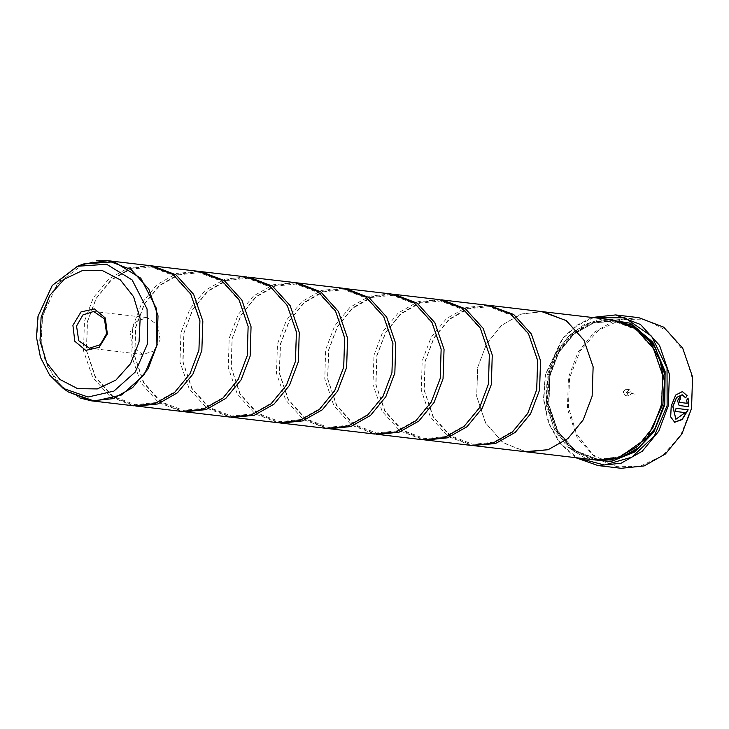 <?xml version="1.0" encoding="UTF-8"?>
<svg xmlns="http://www.w3.org/2000/svg" width="729" height="729" viewBox="0 0 729 729"><rect width="100%" height="100%" fill="white"/><g stroke="black" fill="none" stroke-linecap="round" stroke-linejoin="round"><path stroke-width="0.55" stroke-dasharray="3.65 2.73" d="M149.928 265.629L128.486 267.798L108.785 278.952L93.44 297.587L84.464 321.27L83.516 350.613L92.683 377.376L110.361 396.886L133.489 405.771M198.179 271.288L176.728 273.457L157.036 284.611L141.681 303.246L132.714 326.929L131.767 356.271L140.925 383.035L158.612 402.545L181.74 411.429M246.42 276.947L224.979 279.116L205.277 290.27L189.932 308.905L180.956 332.588L180.008 361.93L189.175 388.694L206.854 408.204L229.981 417.088M294.671 282.606L273.22 284.775L253.528 295.928L238.173 314.563L229.207 338.247L228.259 367.589L237.417 394.353L255.104 413.862L278.232 422.747M342.912 288.265L321.471 290.434L301.77 301.587L286.424 320.222L277.448 343.906L276.501 373.248L285.668 400.011L303.346 419.521L326.483 428.406M391.163 293.924L369.721 296.092L350.02 307.246L334.675 325.881L325.699 349.565L324.751 378.907L333.918 405.67L351.597 425.18L374.724 434.065M439.414 299.583L417.963 301.751L398.271 312.905L382.916 331.54L373.95 355.223L373.002 384.566L382.16 411.32L399.847 430.839L422.975 439.724M487.655 305.241L466.214 307.41L446.512 318.564L431.167 337.199L422.191 360.882L421.244 390.225L430.411 416.979L448.089 436.498L471.216 445.383M674.644 422.228L670.543 416.824L671.108 406.062L675.537 394.972L682.417 391.546M685.588 397.688L681.989 394.699M675.318 411.402L675.938 408.322L688.158 409.78M679.073 405.524L677.369 400.549L680.649 396.139M691.274 408.349L680.74 435.204L662.552 455.634L639.47 466.533L615.021 466.241L592.923 454.805L576.53 433.955L568.356 406.873L569.631 377.686L580.166 350.84L598.354 330.41L621.427 319.512L645.885 319.803L667.983 331.239L684.367 352.089L692.55 379.162L691.274 408.349M638.804 317.634L615.75 319.976L594.572 331.959L578.079 351.998L568.429 377.449L567.408 409.005L577.259 437.764L596.267 458.741L621.135 468.291M160.116 339.878L157.956 325.152L147.249 317.698L136.441 321.197L130.063 332.306L132.213 347.031L142.93 354.485L153.728 350.995L160.116 339.878M625.728 391.828L635.178 394.216L625.728 391.828M626.43 392.202L629.373 389.696L631.578 393.505L628.635 396.002L626.43 392.202M623.049 391.81L625.992 389.304L628.207 393.104L625.254 395.61L623.049 391.81M593.616 317.634L577.149 325.48L562.952 338.356L545.502 374.861L543.807 399.711L549.019 423.513L560.565 443.624L577.168 457.839M575.573 457.648L559.508 443.059L548.436 422.902L543.515 399.292L545.274 374.733L562.214 338.657L575.983 325.681L592.021 317.452M548.326 375.772L547.397 404.759L556.446 431.194L573.914 450.467L596.759 459.243L617.946 457.092L637.41 446.084L652.573 427.668L661.431 404.276L662.369 375.289L653.312 348.854L635.852 329.572L612.998 320.796L591.811 322.947L572.356 333.964L557.193 352.38L548.326 375.772M612.624 319.867L591.164 322.045L571.463 333.199L556.109 351.843L547.133 375.535L546.185 404.887L555.352 431.659L573.04 451.178L596.176 460.063M602.792 318.719L584.275 324.496L567.946 336.78L555.407 354.349L547.916 375.471L546.513 401.916L553.22 426.775L567.126 446.667L586.353 458.915M607.858 319.311L588.23 323.822L570.67 335.723L557.129 353.683L549.11 375.708L547.88 403.164L555.462 428.679L570.734 448.453L591.41 459.507M151.377 265.821L130.309 268.5L111.072 279.808L96.119 298.298L87.362 321.607L86.35 350.531L95.171 377.002L112.33 396.567L134.938 405.916M525.099 451.707L502.545 442.303L485.432 422.729L476.638 396.266L477.659 367.38L486.653 343.714L501.999 325.07L521.7 313.926L543.141 311.748M199.618 271.48L178.559 274.159L159.323 285.467L144.369 303.957L135.603 327.266L134.601 356.189L143.422 382.661L160.58 402.226L183.189 411.575M247.869 277.138L226.81 279.818L207.574 291.126L192.611 309.615L183.854 332.925L182.842 361.848L191.663 388.32L208.831 407.885L231.439 417.234M296.111 282.797L275.052 285.476L255.815 296.785L240.862 315.274L232.104 338.584L231.093 367.507L239.914 393.979L257.073 413.543L279.681 422.893M344.361 288.456L323.302 291.135L304.066 302.444L289.112 320.933L280.346 344.243L279.335 373.166L288.155 399.638L305.323 419.202L327.932 428.552M392.612 294.115L371.544 296.794L352.307 308.103L337.354 326.592L328.597 349.902L327.585 378.825L336.406 405.297L353.565 424.861L376.173 434.211M440.854 299.774L419.795 302.453L400.558 313.762L385.605 332.251L376.838 355.561L375.836 384.484L384.657 410.956L401.816 430.52L424.424 439.869M489.104 305.433L468.036 308.112L448.8 319.42L433.846 337.91L425.089 361.219L424.078 390.143L432.898 416.614L450.066 436.179L472.665 445.528M526.702 451.889L503.575 443.004L485.897 423.494L476.73 396.731L477.677 367.389L486.398 344.106L501.315 325.626L520.515 314.29L541.538 311.556M679.875 402.454L687.019 403.274L686.49 400.166L688.121 398.098M675.774 419.248L685.06 412.55M80.017 398.061L61.245 386.033L47.686 366.532L41.143 342.211L42.528 316.35L49.845 295.701L62.083 278.505L78.03 266.459L96.119 260.754M83.471 263.962L57.327 283.918L42.464 316.34L40.788 338.429L44.916 359.752L54.456 378.223L68.453 392.011M634.95 328.205L614.447 320.97L593.26 323.12L573.805 334.128L558.642 352.544L549.775 375.936L548.837 404.932L557.895 431.358L575.363 450.64L598.208 459.416L619.823 457.119M613.827 320.022L592.686 322.628L573.368 333.909L558.341 352.435L549.548 375.818L548.545 404.814L557.43 431.349L574.68 450.914L597.388 460.19M63.168 388.347L49.818 375.207L40.733 357.602L36.796 337.272L38.4 316.231L52.561 285.321L77.474 266.304M198.826 350.038L189.996 373.385L174.96 391.701L155.806 402.59L135.084 404.713L112.722 396.093L95.508 377.011L86.541 350.667L87.489 321.699L96.319 298.352L111.355 280.036L130.509 269.147L151.231 267.024L173.593 275.644L190.807 294.726L199.773 321.07L198.826 350.038M247.067 355.697L238.237 379.044L223.211 397.36L204.047 408.249L183.325 410.372L160.972 401.752L143.759 382.67L134.783 356.326L135.74 327.357L144.57 304.011L159.596 285.695L178.76 274.806L199.482 272.682L221.835 281.303L239.057 300.384L248.024 326.729L247.067 355.697M295.318 361.356L286.488 384.702L271.452 403.019L252.298 413.908L231.576 416.031L209.214 407.411L192 388.329L183.034 361.985L183.981 333.016L192.811 309.67L207.847 291.354L227.001 280.465L247.723 278.341L270.085 286.962L287.299 306.043L296.275 332.388L295.318 361.356M343.569 367.015L334.739 390.361L319.703 408.677L300.548 419.567L279.827 421.69L257.465 413.07L240.251 393.988L231.275 367.644L232.232 338.675L241.062 315.329L256.098 297.013L275.252 286.123L295.974 284L318.336 292.621L335.55 311.702L344.516 338.046L343.569 367.015M391.81 372.674L382.98 396.02L367.945 414.336L348.79 425.226L328.068 427.349L305.715 418.728L288.493 399.647L279.526 373.303L280.483 344.334L289.304 320.988L304.339 302.672L323.503 291.782L344.225 289.659L366.578 298.279L383.791 317.361L392.767 343.705L391.81 372.674M440.061 378.333L431.231 401.679L416.195 419.995L397.041 430.885L376.319 433.008L353.957 424.387L336.743 405.306L327.777 378.962L328.724 349.993L337.554 326.647L352.59 308.331L371.744 297.441L392.466 295.318L414.828 303.938L432.042 323.02L441.009 349.364L440.061 378.333M488.302 383.992L479.472 407.338L464.446 425.654L445.282 436.543L424.56 438.667L402.208 430.046L384.994 410.965L376.018 384.62L376.975 355.652L385.805 332.306L400.832 313.989L419.995 303.1L440.717 300.977L463.07 309.597L480.283 328.679L489.259 355.023L488.302 383.992M536.553 389.651L527.723 412.997L512.687 431.313L493.533 442.202L472.811 444.326L450.449 435.705L433.236 416.623L424.269 390.279L425.217 361.311L434.047 337.964L449.082 319.648L468.237 308.759L488.959 306.636L511.321 315.256L528.534 334.338L537.501 360.682L536.553 389.651M147.249 317.698L93.713 311.42M625.992 389.304L629.373 389.696M612.998 320.796L593.351 323.12L573.942 334.11L558.788 352.526L549.921 375.936L548.983 404.969L558.022 431.413L575.454 450.668L596.759 459.243M625.254 395.61L628.635 396.002M142.93 354.485L89.403 348.207"/><path stroke-width="1.09" d="M68.453 392.011L94.524 401.087L121.725 394.918L144.151 374.834L156.926 345.2L156.507 308.759L140.815 278.241L114.079 261.839L83.471 263.962L77.474 266.304L106.653 264.281L132.14 279.909L147.094 309.005L147.495 343.733L135.312 371.981L113.943 391.118L88.018 396.995L63.168 388.347L68.453 392.011L91.553 400.85L133.489 405.771L154.94 403.593L174.632 392.448L189.987 373.804L198.953 350.13L199.901 320.778L190.743 294.024L173.055 274.505L149.928 265.629L107.992 260.709L131.12 269.593L148.807 289.103L157.965 315.857L157.017 345.209L148.051 368.883L132.696 387.527L113.004 398.672L91.553 400.85L80.017 398.061M134.938 405.916L181.74 411.429L203.181 409.251L222.883 398.107L238.228 379.463L247.204 355.788L248.152 326.437L238.984 299.683L221.306 280.164L198.179 271.288L151.377 265.821M183.189 411.575L229.981 417.088L251.432 414.91L271.133 403.766L286.479 385.122L295.445 361.447L296.393 332.096L287.235 305.342L269.548 285.823L246.42 276.947L199.618 271.48M231.439 417.234L278.232 422.747L299.674 420.569L319.375 409.425L334.729 390.78L343.696 367.106L344.644 337.755L335.477 311.001L317.798 291.482L294.671 282.606L247.869 277.138M279.681 422.893L326.483 428.406L347.924 426.228L367.626 415.083L382.971 396.439L391.947 372.765L392.895 343.414L383.727 316.659L366.049 297.14L342.912 288.265L296.111 282.797M327.932 428.552L374.724 434.065L396.175 431.887L415.867 420.742L431.222 402.098L440.188 378.424L441.136 349.073L431.978 322.318L414.291 302.799L391.163 293.924L344.361 288.456M376.173 434.211L422.975 439.724L444.417 437.546L464.118 426.401L479.463 407.757L488.439 384.083L489.387 354.731L480.22 327.977L462.541 308.458L439.414 299.583L392.612 294.115M424.424 439.869L471.216 445.383L492.667 443.205L512.369 432.06L527.714 413.416L536.681 389.742L537.628 360.39L528.47 333.636L510.783 314.117L487.655 305.241L440.854 299.774M682.353 391.528L686.946 395.665L685.588 397.688M682.134 394.735L676.503 397.442L672.812 406.372L675.911 419.284L672.976 406.308L676.64 397.478L682.134 394.735L685.661 397.824L687.092 395.701L682.417 391.546L675.674 395.009L671.245 406.099L670.689 416.86L674.644 422.228L682.162 419.503L688.158 409.78L676.075 408.358L675.318 411.42L685.196 412.587L675.911 419.284M688.003 409.762L682.089 419.403L674.626 422.219M680.503 396.129L680.175 399.273L679.1 400.75L679.756 402.426M679.246 400.786L680.321 399.31L680.649 396.139L677.514 400.586L679.146 405.543L688.814 406.691L688.121 398.098L686.636 400.203L687.165 403.31L679.82 402.444L679.246 400.786M688.03 398.225L688.668 406.654L679.073 405.524M597.971 465.576L621.135 468.291L644.19 465.949L665.367 453.976L681.861 433.928L691.511 408.477L692.523 376.929L682.672 348.17L663.663 327.184L638.804 317.634L615.65 314.919L640.509 324.469L659.517 345.446L669.368 374.214L668.347 405.761L658.706 431.213L642.203 451.251L621.026 463.234L597.971 465.576L575.573 457.648M107.3 333.982L105.34 318.063L94.451 308.923L81.001 311.93L72.873 325.307L74.832 341.227L85.721 350.357L99.171 347.359L107.3 333.982M106.58 333.6L104.429 318.874L93.713 311.42L82.915 314.919L76.527 326.027L78.686 340.753L89.403 348.207L100.201 344.717L106.58 333.6M577.168 457.839L604.332 464.993L631.888 457.174L654.332 435.933L667.153 405.524L667.008 368.127L651.671 336.26L624.981 317.89L593.616 317.634M526.702 451.916L596.176 460.063L617.627 457.885L637.337 446.74L652.692 428.087L661.668 404.404L662.615 375.043L653.448 348.28L635.761 328.752L612.624 319.867L543.141 311.72L566.269 320.632L583.956 340.142L593.114 366.897L592.167 396.248L583.218 419.94L567.864 438.585L548.153 449.738L525.099 451.707M586.353 458.915L610.975 461.521L634.804 452.026L653.804 432.024L664.739 404.914L665.121 371.508L652.783 342.147L630.394 323.184L602.792 318.719M591.41 459.507L614.784 460.108L636.918 449.902L654.396 430.456L664.511 404.795L665.121 373.102L654.113 344.835L633.656 325.626L607.858 319.311M136.387 406.108L157.828 403.93L177.53 392.785L192.875 374.141L201.851 350.467L202.799 321.115L193.632 294.361L175.953 274.851L152.826 265.967M184.637 411.767L206.079 409.589L225.78 398.444L241.126 379.8L250.102 356.126L251.04 326.774L241.882 300.02L224.195 280.51L201.067 271.625M232.879 417.425L254.33 415.248L274.022 404.103L289.377 385.459L298.343 361.784L299.291 332.433L290.124 305.679L272.446 286.169L249.318 277.284M281.13 423.084L302.571 420.906L322.273 409.762L337.618 391.118L346.594 367.443L347.542 338.092L338.374 311.338L320.696 291.828L297.569 282.943M329.371 428.743L350.822 426.565L370.514 415.421L385.869 396.776L394.836 373.102L395.783 343.751L386.625 316.997L368.938 297.487L345.81 288.602M377.622 434.402L399.064 432.224L418.765 421.08L434.11 402.435L443.086 378.761L444.034 349.41L434.867 322.655L417.188 303.146L394.061 294.261M425.864 440.061L447.314 437.883L467.016 426.738L482.361 408.094L491.328 384.42L492.275 355.069L483.117 328.314L465.43 308.804L442.303 299.92M472.665 445.528L495.556 443.542L515.257 432.397L530.612 413.753L539.578 390.079L540.526 360.727L531.359 333.973L513.681 314.463L489.104 305.433M541.538 311.556L566.278 320.605L583.975 340.124L593.142 366.897L592.167 396.248L583.2 419.922L567.845 438.566L548.153 449.711L526.702 451.889L474.114 445.72M592.021 317.452L615.65 314.919M675.318 411.402L685.196 412.587M619.823 457.119L647.27 437.646L662.88 404.449L664.493 381.85L659.955 360.135L649.749 341.6L634.95 328.205M597.388 460.19L619.149 458.45L639.242 447.451L654.924 428.679L664.073 404.686L664.976 374.97L655.517 347.979L637.392 328.506L613.827 320.022M41.07 317.288L40.04 340.808L46.629 362.632L59.842 379.435L77.648 388.648L97.358 388.885L115.957 380.11L130.619 363.643L139.102 342.001L140.132 318.473L133.544 296.657L120.331 279.854L102.525 270.632L82.814 270.395L64.216 279.18L49.554 295.646L41.07 317.288M96.119 260.754L107.992 260.709L83.471 263.962M63.168 388.347L49.581 375.007L40.414 357.374L36.45 337.163L38.026 316.286L52.187 285.504L77.474 266.304M490.553 305.579L543.141 311.748"/></g></svg>
